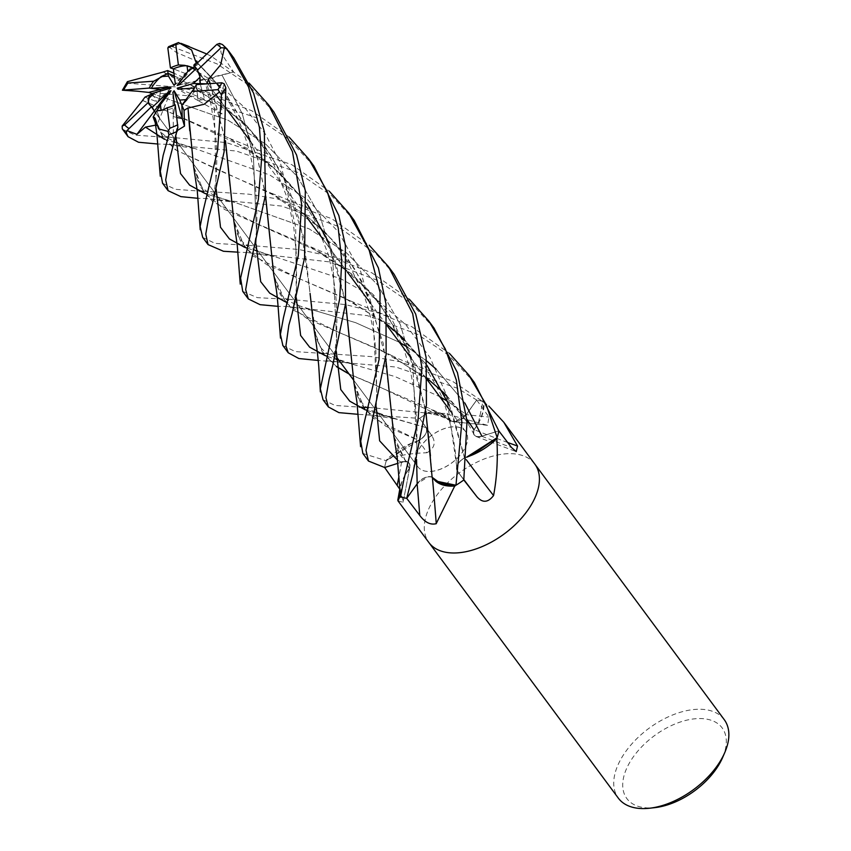 <?xml version="1.0" encoding="UTF-8"?>
<svg xmlns="http://www.w3.org/2000/svg" width="851" height="851" viewBox="0 0 851 851"><rect width="100%" height="100%" fill="white"/><g stroke="black" fill="none" stroke-linecap="round" stroke-linejoin="round"><path stroke-width="0.64" stroke-dasharray="4.25 3.19" d="M432.244 477.198C427.128 475.847 422.107 478.039 417.181 483.762L428.244 476.709L432.202 477.092M466.391 459.859A1114.533 490.878 -126.3 0 1 464.752 457.668A11.095 6.383 -36.5 0 0 457.253 470.837L463.784 479.964A65.867 37.87 -36.5 0 0 463.795 479.953L457.349 470.731C455.593 466.422 458.008 462.082 464.582 457.721M464.433 457.742L466.667 457.147M498.76 430.829L481.889 436.191L498.76 430.851A65.867 37.87 -36.5 0 0 498.76 430.829L481.868 436.137C475.198 437.542 472.592 435.393 474.039 429.691M473.922 429.829L474.188 429.681C481.9 418.873 484.719 409.182 482.666 400.608M451.211 421.139L447.934 417.373A48.326 27.785 -36.5 0 0 436.201 412.48A48.326 27.785 -36.5 0 0 429.064 412.32A8.914 5.127 143.5 0 1 428.308 412.607L444.828 413.512L487.58 425.33L488.985 417.033L476.698 400.055A65.867 37.87 -36.5 0 0 476.677 400.055L466.22 414.554L455.136 421.553L451.211 421.139C456.317 422.5 461.338 420.309 466.263 414.586C461.189 420.437 456.104 422.585 450.987 421.043M430.808 471.411A29.657 17.052 -36.5 0 0 459.721 455.562A29.657 17.052 -36.5 0 0 465.508 431.457A29.657 17.052 -36.5 0 0 452.551 426.83A29.657 17.052 -36.5 0 0 423.649 442.68A29.657 17.052 -36.5 0 0 417.852 466.784A29.657 17.052 -36.5 0 0 430.808 471.411M177.168 85.451L204.548 79.76L195.102 69.601L204.548 79.76L196.155 68.601L204.049 79.026L179.072 84.887M199.996 77.218A29.657 17.052 -36.5 0 0 197.921 70.431A29.657 17.052 -36.5 0 0 197.23 69.601M179.54 89.078L204.644 99.259L200.293 84.355L204.644 99.259L198.017 100.546L196.879 87.813L194.454 87.993M187.05 99.567A29.657 17.052 -36.5 0 0 196.879 87.813M177.859 127.384L176.753 128.724L173.54 145.138L173.179 116.534L176.838 117.523L173.179 116.534L174.817 107.311L174.529 105.12M161.147 110.439A29.657 17.052 -36.5 0 0 163.222 110.385A29.657 17.052 -36.5 0 0 174.817 107.311M724.254 719.669A65.91 37.901 -36.5 0 0 695.458 709.383A65.91 37.901 -36.5 0 0 631.219 744.604A65.91 37.901 -36.5 0 0 618.347 798.164M534.726 463.976A65.91 37.901 -36.5 0 0 506.015 453.796A65.91 37.901 -36.5 0 0 441.775 489.006A65.91 37.901 -36.5 0 0 428.904 542.566M722.69 757.379A59.315 34.104 -36.5 0 0 696.256 718.669A59.315 34.104 -36.5 0 0 627.495 766.602A59.315 34.104 -36.5 0 0 652.77 807.833A59.315 34.104 -36.5 0 0 654.887 807.631M534.811 464.082A65.91 37.901 -36.5 0 0 506.015 453.796A65.91 37.901 -36.5 0 0 441.85 488.921A65.91 37.901 -36.5 0 0 428.83 542.459M474.007 429.776L478.358 423.245A48.326 27.785 -36.5 0 0 483.825 402.14A8.914 5.127 143.5 0 1 483.485 401.778A65.91 37.901 -36.5 0 0 476.72 400.023L457.444 388.258L395.8 367.004L318.221 360.441M483.485 401.778L488.782 406.023M418.692 440.68A48.326 27.785 -36.5 0 0 411.288 443.297A48.326 27.785 -36.5 0 0 386.95 459.349A1093.492 159.041 28.6 0 1 387.067 459.519C397.566 455.487 410.842 453.243 426.915 452.764A1114.533 162.105 28.6 0 0 418.692 440.68A11.095 6.383 -36.5 0 0 426.191 427.51L419.66 418.384A65.867 37.87 -36.5 0 0 419.639 418.394L426.096 427.574C427.83 432.01 425.309 436.403 418.511 440.744M426.915 452.764C434.467 448.349 436.116 442.68 431.851 435.765L426.053 427.553C427.787 431.851 425.362 436.18 418.798 440.541M432.085 436.116L431.851 435.765A1112.938 161.871 28.6 0 0 426.191 427.51L432.085 436.116M418.894 440.499L411.288 443.297L386.354 460.668A65.867 37.87 -36.5 0 0 384.684 467.497A65.867 37.87 -36.5 0 0 384.684 467.518L384.652 467.507A65.91 37.901 -36.5 0 1 386.545 459.997L387.067 459.519M386.95 459.349A8.914 5.127 143.5 0 1 386.545 459.997M397.938 500.792L402.927 502.281L403.268 501.569L399.832 488.878A48.326 27.785 -36.5 0 0 399.789 489.144M428.308 412.607A65.91 37.901 -36.5 0 0 419.649 418.362L358.133 414.32M487.58 425.33L452.913 421.692A11.095 6.383 -36.5 0 1 451.062 421.128A48.326 27.785 -36.5 0 0 447.934 417.373L427.532 413.097A65.867 37.87 -36.5 0 0 419.66 418.384L426.096 427.574C427.83 431.882 425.415 436.212 418.852 440.563M402.927 502.281A1114.533 707.819 -26.2 0 0 409.342 468.731A11.095 6.383 -36.5 0 0 409.927 466.763A11.095 6.383 -36.5 0 0 401.576 462.072L384.684 467.497M409.342 468.731A48.326 27.785 -36.5 0 0 405.076 475.103A48.326 27.785 -36.5 0 0 399.832 488.878M409.363 468.582C410.82 462.891 408.214 460.753 401.555 462.157L397.896 463.327L401.555 462.157C408.363 460.753 410.927 462.987 409.246 468.88M409.374 468.486L405.076 475.103L400.14 493.963M432.425 477.751A1114.533 381.333 -90.4 0 0 432.372 477.22A11.095 6.383 -36.5 0 0 417.107 483.74L406.746 498.292A65.867 37.87 -36.5 0 0 406.757 498.292M432.372 477.22A48.326 27.785 -36.5 0 0 435.51 480.975L437.233 482.187M417.181 483.762C422.245 477.911 427.34 475.762 432.457 477.305M464.752 457.668A48.326 27.785 -36.5 0 0 472.156 455.051M464.593 457.785C458.019 462.136 455.615 466.465 457.349 470.773L463.816 479.975L457.349 470.773C455.604 466.337 458.136 461.944 464.933 457.604M464.497 457.764L466.656 457.221L464.444 457.806M507.664 442.477A1114.533 1036.603 165.7 0 1 474.103 429.617A11.095 6.383 -36.5 0 0 475.986 436.446A11.095 6.383 -36.5 0 0 481.857 436.276L498.76 430.851A65.867 37.87 -36.5 0 1 497.09 437.68M474.081 429.755C472.624 435.457 475.23 437.595 481.889 436.191C475.081 437.595 472.518 435.361 474.198 429.468M474.103 429.617A48.326 27.785 -36.5 0 0 478.358 423.245L482.911 401.608A65.867 37.87 -36.5 0 0 476.698 400.055L466.337 414.607A1112.938 709.085 63.5 0 0 488.985 417.033M483.825 402.14A1093.492 1017.03 165.7 0 0 484.4 402.363M452.913 421.692A11.095 6.383 -36.5 0 0 466.337 414.607M451.062 421.128A1114.533 710.106 63.5 0 0 484.219 424.638M476.677 400.055L466.263 414.586L476.709 400.023A65.91 37.901 -36.5 0 1 482.9 401.566L478.358 423.245L473.954 429.893M350.261 347.538L354.261 383.471L364.505 408.874L385.971 426.33L419 440.541M418.766 440.446L386.354 460.668M474.188 429.67L436.733 386.077L390.269 354.739L338.241 332.113L292.818 309.902L280.309 294.648L273.66 274.139M451.264 420.99L441.871 414.16L427.532 413.097M464.614 457.817L451.487 410.086L427.032 365.153L391.822 328.007L350.165 300.807L298.871 278.458L253.024 255.981L240.386 240.865L233.78 220.345M409.193 468.593C401.512 479.432 398.704 489.144 400.778 497.75M397.896 463.306L401.534 462.146C408.172 460.721 410.778 462.859 409.342 468.561M174.083 85.408L182.071 79.494L185.252 73.484L175.295 83.77M174.295 75.984L182.071 79.494L174.295 75.984M196.379 62.08L185.252 73.484L173.37 68.878L185.252 73.484L182.082 79.494L184.284 77.867L173.934 73.229M156.797 110.821L159.775 118.204L155.595 112.864L159.775 118.215L156.797 110.821M149.67 104.854A29.657 17.052 -36.5 0 0 150.265 105.758A29.657 17.052 -36.5 0 0 152.031 107.588M170.998 88.057L159.69 98.716L149.904 94.897L159.69 98.716L160.233 91.131M198.017 100.546L177.87 89.206M175.2 104.801L173.179 116.534L172.881 92.408M171.008 90.738L159.775 118.204M160.413 89.461L159.69 98.716L156.573 101.652L144.947 97.131M452.594 426.883A29.657 17.052 -36.5 0 0 423.681 442.733A29.657 17.052 -36.5 0 0 417.894 466.837A29.657 17.052 -36.5 0 0 430.851 471.465A29.657 17.052 -36.5 0 0 459.753 455.615A29.657 17.052 -36.5 0 0 465.55 431.51A29.657 17.052 -36.5 0 0 452.594 426.883M354.165 220.356L331.72 195.815L297.265 172.147L236.461 151.063L167.849 144.362L157.775 144.01M122.587 129.299L134.841 135.107L158.903 136.841M162.732 136.905L166.158 137M168.338 137.075L226.238 142.574L291.648 164.573L329.177 191.092M313.955 166.115L288.372 138.979L257.119 117.991L191.783 96.099L127.342 90.514M127.256 81.93L128.161 83.249L175.955 86.951L203.144 92.27L251.726 110.704L289.117 137.064M162.594 183.263L175.412 189.326L199.698 191.113M202.995 191.22L249.066 194.209L277.586 198.943L331.762 218.696L369.228 245.216M394.098 274.235L376.397 254.183L337.177 226.004L281.734 206.07L205.889 198.506L198.038 198.315M273.969 112.162L248.12 84.77L217.005 63.868L172.402 46.72L168.711 46.624L176.072 52.273L196.038 60.857M178.519 42.55L183.784 44.518M206.75 53.996L211.463 56.389L249.024 83.026M323.189 353.367L371.547 356.622L399.832 361.696L452.083 381.025L482.9 401.566M248.375 245.322L298.68 249.46L327.22 255.545L371.908 272.852L409.352 299.254M434.021 328.103L411.373 303.552L377.44 280.319L328.784 261.821L248.152 252.641L237.961 252.162M288.446 299.286L345.198 304.53L378.738 312.998L411.82 326.71L449.392 353.346M474.379 382.556L448.679 355.229L417.405 334.241L367.366 315.647L287.021 306.477L278.075 306.349M233.748 57.889L222.451 44.55M362.866 453.466L386.301 460.721L411.288 443.297L418.82 440.467L373.078 418.096L360.473 402.853L353.899 382.29M368.685 407.427L427.479 413.107A65.91 37.901 -36.5 0 0 419.628 418.373M427.479 413.107L447.934 417.373L451.317 421.032L429.51 408.48L349.144 374.089M406.746 498.292A65.867 37.87 -36.5 0 1 400.534 496.739L405.076 475.103L409.225 468.614L393.917 436.595M386.301 460.721A65.91 37.901 -36.5 0 0 384.652 467.529M142.457 100.439L229.44 138.33L272.692 166.722L308.839 205.814L333.241 252.981L345.644 302.594M152.478 93.738L156.573 101.652M142.585 100.375L178.625 116.3L246.747 148.18L278.511 171.945L306.573 202.964M329.082 242.95L345.612 302.956M259.927 157.041C274.182 167.009 287.287 179.774 299.233 195.347L314.402 219.601L327.763 253.066C333.613 274.841 336.666 295.84 336.932 316.04L336.57 339.081L332.752 259.002L320.061 216.026L297.499 176.731L265.831 144.191L228.004 120.204L153.148 93.908L228.004 120.204L265.831 144.191L297.499 176.731L320.061 216.026L332.752 259.002L336.57 339.092L336.315 351.452L336.57 339.092L332.709 365.494M368.419 414.735L394.981 418.809L367.802 410.65L426.043 427.553M173.54 145.138L177.434 130.448M189.773 130.809L193.762 166.668L204.006 192.315L224.462 209.42L319.242 251.758L349.133 272.022L374.153 295.552L409.225 350.995L425.808 411.735M430.425 455.796L432.18 477.166M193.602 166.456L200.347 186.763L212.718 201.783L257.715 223.983L309.402 246.226L352.857 274.777L389.098 314.104L413.49 361.537L425.851 411.341M202.698 237.376L215.048 243.386L246.439 245.237M176.019 134.298L175.923 136.671L176.019 134.298M339.921 265.118L371.653 293.872L388.535 317.029L403.831 348.814L410.161 369.685L414.065 389.864L417.001 424.787L416.799 446.637L412.884 367.015L400.268 324.476L377.95 285.266L346.517 252.811L309.073 228.845L234.61 202.315L207.325 194.358L234.61 202.315L309.073 228.845L346.517 252.811L377.95 285.266L400.268 324.476L412.884 367.015L416.799 446.637L416.554 459.497L416.799 446.637L412.756 474.496M197.485 62.836L223.792 90.961L244.024 123.703L257.725 158.988L265.469 194.762M282.883 345.559L295.361 351.601L319.71 353.218M219.59 43.433L221.207 53.315L233.663 72.08L222.005 75.069C213.814 77.196 210.867 78.313 213.165 78.441M197.358 62.953L223.313 90.674L243.907 123.916L257.853 159.935L265.427 195.113M269.948 238.599L274.394 276.99L285.787 302.573L307.732 319.125L381.908 350.623L427.404 378.621M446.552 395.534L466.848 419.224M233.663 72.08L204.049 79.026L204.559 79.771L212.09 78.196L197.241 63.07M196.581 62.506C204.24 69.356 215.463 80.771 226.728 98.333C237.642 115.555 245.662 135.192 250.811 157.254C253.97 172.051 255.789 185.826 256.257 198.602C257.002 214.441 257.076 225.664 256.47 232.249L253.385 155.573L242.312 113.832L222.005 75.069L242.312 113.832L253.385 155.573L256.47 232.249L256.045 244.322L256.47 232.249L252.311 257.832M276.947 286.074C282.606 298.35 284.319 297.563 291.563 302.456C299.286 306.147 301.084 306.413 315.21 310.679L355.697 322.689L399.449 342.325L355.697 322.689L315.21 310.679L287.021 306.477M407.597 347.272L426.489 360.845L407.597 347.272M436.159 369.121L464.859 403.034L436.159 369.121M451.264 421.181L378.791 386.556L349.016 373.908M336.411 366.43L324.263 354.58L316.295 338.198L300.382 223.207L288.319 187.252L270.32 154.371L247.088 126.097L220.005 103.109L162.988 72.037M163.073 72.027L189.73 84.292L242.716 121.533L264.895 146.393L282.532 174.572L303.381 236.046L310.104 293.776M313.987 329.05L321.667 350.92L336.422 366.632M323.05 399.747L335.028 405.438L359.122 407.118M196.294 62.187L184.284 77.867M191.432 67.889L219.388 85.291L244.588 107.46L265.204 133.798L280.639 163.7L295.68 227.1L296.297 297.882M327.507 356.463L336.305 359.505M338.943 360.313L395.109 376.599L439.712 396.651M448.371 401.789L466.22 414.554M224.164 83.813L221.175 94.621L221.898 114.013L214.303 108.268L206.793 83.887M214.303 108.268L216.165 189.092M247.481 248.322L274.065 256.406L340.964 278.798L375.323 298.435L405.959 324.912L430.138 357.76L446.339 394.853L457.349 470.731M210.101 83.643L225.43 141.106M230.089 185.678L234.11 221.441L244.801 247.375L266.906 264.821L344.155 297.818L387.333 324.614M403.385 338.464L426.894 365.292M449.285 405.204L464.508 457.827M210.271 83.632L225.472 140.723M242.726 291.372L257.279 297.627L286.521 299.254M155.786 125.108L156.69 125.778L155.542 123.459M164.445 139.287L194.783 148.499L269.841 175.04L307.126 199.294L338.39 231.876L360.622 271.32L372.908 314.242L376.833 393.577L376.259 407.012M397.545 460.2L401.523 462.157M155.105 118.321L162.945 136.841L176.317 150.255L277.394 196.794L307.498 216.665L334.049 241.461L354.824 269.203L370.068 299.382L385.694 357.994M390.152 401.257L395.151 441.605L409.395 468.507M155.01 118.491L162.275 136.213L175.093 149.595L218.516 170.136L270.256 192.72L322.869 229.738L344.995 254.449L362.515 282.404L383.312 343.57L390.13 400.981M221.898 114.013L198.017 100.556L204.644 99.259L212.207 102.322M196.336 84.643L198.017 100.556M159.775 118.215L156.69 125.778M198.581 63.91L194.496 66.782M455.902 485.251A65.867 37.87 -36.5 0 0 463.784 479.964M401.576 462.072A1112.938 706.809 -26.2 0 1 398.949 476.464M457.253 470.837A1112.938 490.176 -126.3 0 0 463.869 479.634M481.857 436.276A1112.938 1035.114 165.7 0 0 511.504 447.509M128.161 83.249A65.91 37.901 -36.5 0 0 123.81 90.376M180.678 43.433A65.91 37.901 -36.5 0 0 172.402 46.72M227.334 49.262A65.91 37.901 -36.5 0 0 223.409 45.411M357.143 394.428C356.367 396.258 365.717 409.214 372.047 410.693L394.97 418.809L426.085 427.574M197.921 70.431L196.634 68.697M204.517 79.334L207.027 82.717L204.517 79.334M207.835 83.802L216.303 95.238L207.835 83.802M221.526 102.29L227.1 109.811L221.526 102.29M250.524 141.404L307.147 217.803L250.524 141.404M323.125 239.365L347.41 272.118L323.125 239.365M370.759 303.626L387.365 326.029L370.759 303.626M411.012 357.931L427.415 380.057L411.012 357.931M465.55 431.51L450.902 411.756L465.508 431.457M409.927 466.763L403.268 501.569M475.986 436.446L516.217 451.636M436.201 412.48L444.828 413.512M473.954 434.467L473.996 434.542C465.646 417.235 444.052 389.247 419.5 372.791M443.499 414.777L429.51 408.48M456.636 468.571L456.647 468.646C456.327 450.902 450.392 414.214 438.839 390.535L420.479 358.931L405.863 341.496L380.046 319.114M408.225 462.455L408.203 462.444C403.331 459.646 399.608 454.86 397.077 448.105M150.265 105.758L148.978 104.024M156.861 114.651L336.294 356.739L156.861 114.651M417.894 466.837L353.452 379.886L417.852 466.784M389.322 267.788L388.599 266.82M268.81 105.205L268.373 104.62M267.916 153.988L229.44 138.33M196.666 177.721C197.868 182.38 201.017 186.763 206.112 190.869L217.154 196.964L234.61 202.315L205.889 198.517M174.498 140.234L171.785 151.212M349.559 262.597L333.135 256.566L309.402 246.226M430.308 371.047L409.799 363.271C409.448 363.249 397.385 358.686 390.269 354.739M229.855 100.652L211.931 93.908C211.41 93.855 197.155 88.43 189.73 84.292M219.356 102.652L249.683 129.692L264.331 148.606L273.916 164.786L287.564 198.666L293.669 226.164L296.531 255.981L296.531 288.032L292.053 313.796M327.305 360.803L345.602 362.537L354.027 364.313L338.347 359.505M336.305 358.643L324.795 351.878L321.178 348.133L316.849 339.889M206.314 86.728L210.867 103.928L215.26 131.511C216.697 144.723 217.079 159.69 216.399 176.391M248.152 252.641L274.065 256.406C245.099 247.513 250.311 246.801 246.205 245.067C241.397 241.365 238.259 237.014 236.78 231.983M212.463 203.783L216.399 176.402M389.152 316.657L350.165 300.807M167.849 144.362L194.783 148.499L176.912 142.649L168.2 138.436C161.552 133.32 157.754 128.533 156.797 124.086M299.541 210.718C315.349 222.473 327.507 233.951 336.007 245.141L347.729 261.789L363.685 294.637C370.132 312.285 374.195 331.177 375.865 351.325L376.833 393.577L375.94 403.746C375.887 404.151 375.248 409.905 372.281 420.947M309.902 208.857L270.256 192.72"/><path stroke-width="1.28" d="M432.117 477.273L441.541 484.155L455.902 485.251L437.233 482.187M466.667 457.147L497.09 437.68L472.156 455.051A48.326 27.785 -36.5 0 0 496.495 438.999A1093.492 481.613 -126.3 0 0 496.867 439.499C497.995 459.2 496.888 477.89 493.559 495.548C488.059 502.728 482.506 503.122 476.9 496.718L463.795 479.985L467.018 421.288L457.444 372.632L434.021 328.103M187.039 65.74L193.145 67.729L187.773 71.505L187.039 65.74A29.657 17.052 -36.5 0 0 184.965 65.804A29.657 17.052 -36.5 0 0 173.37 68.878L175.295 83.77L174.083 85.408L168.466 76.101L168.072 73.356L174.295 75.984L168.072 73.356L153.691 81.217A29.657 17.052 -36.5 0 0 149.276 88.078L160.424 89.461L151.308 88.366L170.317 86.983L170.998 88.057L154.797 92.685L148.191 98.971A29.657 17.052 -36.5 0 0 149.67 104.854M194.496 66.782L193.145 67.729L195.102 69.601L193.145 67.729L184.603 65.325L178.38 64.953A29.657 17.052 -36.5 0 0 170.423 67.92L173.37 68.878M197.23 69.601A29.657 17.052 -36.5 0 0 196.155 68.601L179.072 84.887L177.168 85.451L187.773 71.505M199.996 77.218L200.283 84.355L200.038 83.653L193.39 83.494L199.996 77.218M187.05 99.567L181.869 105.205L182.252 118.47L176.838 117.523L182.252 118.48L181.869 105.205L179.71 100.088L187.05 99.567M428.83 542.459A65.91 37.901 -36.5 0 0 428.904 542.566L618.347 798.164A65.91 37.901 -36.5 0 0 647.143 808.45A65.91 37.901 -36.5 0 0 649.494 808.237A65.91 37.901 -36.5 0 0 724.829 752.401A65.91 37.901 -36.5 0 0 724.254 719.669L534.811 464.082A65.91 37.901 -36.5 0 0 534.726 463.976M457.7 552.852A65.91 37.901 -36.5 0 0 521.94 517.642A65.91 37.901 -36.5 0 0 534.811 464.082A65.91 37.901 -36.5 0 1 521.94 517.642A65.91 37.901 -36.5 0 1 457.7 552.852A65.91 37.901 -36.5 0 1 428.904 542.566A65.91 37.901 -36.5 0 0 457.7 552.852M649.494 808.237L654.887 807.631A59.315 34.104 -36.5 0 0 722.69 757.379L724.829 752.401M488.782 406.023L503.835 422.298L517.546 446.03L516.217 451.636L511.504 447.509L498.792 430.84L474.379 382.556L468.763 374.972L486.368 405.033L497.144 437.627A65.91 37.901 -36.5 0 0 498.792 430.819A65.91 37.901 -36.5 0 1 496.899 438.35L496.867 439.499M454.381 486.027A8.914 5.127 143.5 0 1 455.136 485.74A65.91 37.901 -36.5 0 0 463.795 479.985A65.91 37.901 -36.5 0 1 455.966 485.24L435.51 480.975A48.326 27.785 -36.5 0 0 454.381 486.027A1093.492 374.132 -90.4 0 1 454.434 486.634L436.137 523.769M455.136 485.74L454.434 486.634M432.425 477.751A1114.533 381.333 -90.4 0 1 436.255 523.673C430.5 525.173 425.011 522.429 419.766 515.451L406.725 498.324L412.746 474.496L426.436 404.991L426.096 357.303L415.682 314.072L394.098 274.235M399.789 489.144A48.326 27.785 -36.5 0 0 399.608 496.207A8.914 5.127 143.5 0 1 399.959 496.569A65.91 37.901 -36.5 0 0 406.725 498.324L417.181 483.772L416.554 459.497L417.181 483.772M399.959 496.569L397.938 500.792L428.904 542.566M399.779 489.165L384.652 467.507L368.483 461.051L365.983 450.328L386.141 354.378L385.95 303.86L378.418 267.98L354.165 220.356M397.896 463.306L384.652 467.529M401.555 462.157L402.48 461.902M406.757 498.292L417.181 483.762L406.757 498.292M425.851 411.341L432.127 477.326L435.51 480.975L432.127 477.273M385.694 357.994L393.917 436.595L397.151 456.998L400.544 496.782A65.91 37.901 -36.5 0 0 406.735 498.324M466.391 459.859A1114.533 490.878 -126.3 0 0 493.559 495.548M466.656 457.221L472.156 455.051L466.656 457.221M496.495 438.999A8.914 5.127 143.5 0 1 496.899 438.35M507.664 442.477A1114.533 1036.603 165.7 0 0 517.546 446.03M161.147 110.439L156.797 110.821L160.413 104.684L161.147 110.439M148.191 98.971L149.904 94.897L148.117 102.62A29.657 17.052 -36.5 0 0 148.978 104.024A29.657 17.052 -36.5 0 0 151.669 106.524L155.595 112.864L152.031 107.588L169.104 91.302L171.008 90.738L160.413 104.684M160.233 91.131L160.424 89.461L170.317 86.983M168.466 76.101L161.137 76.622A29.657 17.052 -36.5 0 0 151.308 88.366M161.137 76.622L168.072 73.356L167.668 70.569L162.977 72.048M194.454 87.993L177.87 89.206L177.189 88.132L179.54 89.078M177.189 88.132L193.39 83.494M174.529 105.12L172.881 92.408L174.104 90.78L182.252 118.47M174.104 90.78L179.71 100.088M142.585 100.375L144.947 97.131L154.797 92.685M157.775 144.01L138.511 142.255L128.065 136.692L126.214 132.724L126.98 130.586L136.926 134.33L169.104 91.302M155.542 123.459L153.137 117.044L156.797 110.821L162.86 109.896L167.232 107.769L169.828 128.235L167.987 131.373L168.955 134.703L163.147 155.446L160.307 171.381L162.594 183.263M142.67 100.344L122.15 126.086L122.299 128.873L128.012 136.607M158.903 136.841L162.732 136.905M166.158 137L168.338 137.075M329.177 191.092L348.623 212.888L369.238 250.396L380.089 292.361L379.067 359.579L363.505 425.766L360.728 441.254L362.866 453.466L368.483 461.051M162.998 72.09L127.405 81.675L122.395 90.217L137.734 91.238L123.097 90.057M358.133 414.32L338.911 412.629L328.38 406.938L325.89 397.715L329.124 379.386L332.709 365.494L345.495 304.041L345.346 245.248L338.836 215.505L313.955 166.115L308.594 158.882L327.135 191.252L338.177 227.749L341.772 260.98L339.687 298.871L320.338 388.758L323.05 399.747M289.117 137.064L308.594 158.882M198.038 198.315L180.88 196.634L168.083 190.667L165.69 179.965L168.689 162.924L177.859 127.384L175.2 104.801A29.657 17.052 -36.5 0 1 167.232 107.769M199.698 191.113L202.995 191.22M369.228 245.216L388.599 266.81L412.682 313.668L421.947 367.898L417.979 420.724L403.768 480.092L400.544 496.782M183.784 44.518L206.75 53.996M318.221 360.441L298.871 358.537L288.223 352.761L285.936 345.857L288.861 325.061L292.053 313.796L304.584 257.789L305.307 190.688L296.584 155.031L273.969 112.162L268.81 105.205M249.024 83.026L268.373 104.62L292.467 151.68L301.648 204.187L298.286 255.608L283.447 317.753L280.415 334.358L282.883 345.559M409.352 299.254L428.851 321.125L445.296 348.921L456.338 380.099L461.88 422.128L455.966 485.24M208.803 217.048L212.463 203.783L224.111 151.765L225.823 87.759L224.164 83.813L221.824 82.781L196.336 84.643A29.657 17.052 -36.5 0 1 191.922 91.504L217.973 89.653L221.473 94.886L217.569 150.404L203.41 209.771L200.145 226.579L202.698 237.376L208.048 244.588L205.761 234.11L208.803 217.048M449.392 353.346L468.763 374.983M278.075 306.349L260.055 304.669L248.311 298.914L245.662 289.606L248.949 271.214L265.438 195.092L264.331 131.671L253.555 93.078L233.748 57.889M208.293 79.6L220.696 64.761L224.366 47.837L227.238 49.135L248.545 86.972L259.427 127.395L261.64 158.467L258.332 199.57L240.61 278.075L242.726 291.372L248.301 298.892M497.144 437.627L472.156 455.051M345.644 302.594L353.899 382.29L357.005 402.64L360.59 446.701M137.734 91.238L148.68 92.408L152.478 93.738M306.573 202.964L329.082 242.95M345.612 302.956L350.261 347.538M336.315 351.452L340.762 389.545L349.729 401.161L364.781 409.576L349.729 401.161L340.762 389.545L336.315 351.452M365.132 409.714L367.802 410.65L365.132 409.714M187.975 107.854L193.602 166.456L197.304 191.22L200.208 229.738M177.434 130.448L184.497 126.108L184.05 110.385L188.018 107.939L189.773 130.809M425.808 411.735L430.425 455.796M188.082 108.066L204.187 104.237L219.101 92.248M246.439 245.237L248.375 245.322M175.923 136.671L180.529 173.583L189.592 185.114L204.389 193.188L189.592 185.114L180.529 173.583L175.923 136.671M204.783 193.358L207.325 194.358L204.783 193.358M195.794 61.729L191.571 49.954L178.519 42.55L175.785 44.486A61.793 35.529 -36.5 0 0 167.828 47.943L170.423 67.92M196.028 61.549L197.485 62.836M265.469 194.762L273.66 274.139C276.788 291.361 276.852 292.914 278 305.349L280.468 338.124M319.71 353.218L323.189 353.367M227.238 49.135L222.451 44.55L219.59 43.433L216.856 44.369L193.954 66.208L196.155 68.601M197.241 63.07L195.89 61.655L197.358 62.953M265.427 195.113L269.948 238.599M427.404 378.621L443.35 392.407M443.796 392.832L446.552 395.534M466.848 419.224L474.05 429.84M256.045 244.322L260.693 281.67L269.714 293.138L284.649 301.477L269.714 293.138L260.693 281.67L256.045 244.322M285.042 301.626L287.595 302.605L285.042 301.626M399.449 342.325L407.597 347.272L399.449 342.325M426.489 360.845L436.159 369.121L426.489 360.845M464.859 403.034L481.868 436.137L464.859 403.034M349.016 373.908L336.411 366.43M310.083 293.521L313.987 329.05C316.008 342.038 316.998 347.399 318.721 365.802L320.37 391.928M336.422 366.632L349.144 374.089M359.122 407.118L363.1 407.225M363.345 407.235L368.685 407.427M153.691 81.217L127.639 83.068L127.256 81.93M173.934 73.229L167.668 70.569M296.297 297.882L300.626 335.485L309.668 347.197L324.561 355.303M324.912 355.441L327.507 356.463M336.305 359.505L338.943 360.313M439.712 396.651L447.573 401.3M196.038 60.857L197.049 61.283M216.165 189.092L220.505 227.26L229.43 238.94L244.45 247.215M244.78 247.333L247.481 248.322M206.793 83.887L208.41 79.6L210.101 83.643M225.43 141.106L230.089 185.678M387.333 324.614L403.385 338.464M426.894 365.292L449.285 405.204M208.591 79.6L210.271 83.632M225.472 140.723L233.78 220.345L237.301 245.854L240.248 284.138M237.961 252.162L223.462 251.268L208.059 244.599M286.521 299.254L288.446 299.286M136.926 134.33L145.447 127.118L155.786 125.108M145.447 127.118L164.445 139.287M376.259 407.012L379.631 440.839L397.545 460.2M390.109 400.715L390.152 401.257M153.137 117.044L155.105 118.332M155.169 118.225L158.573 128.884L167.987 131.373M148.68 92.408L160.413 89.461M122.416 90.195L149.276 88.078M168.711 46.624L167.828 47.943M206.772 83.823L200.038 83.653L199.879 76.569L197.496 70.101L220.962 47.784L224.366 47.837M126.98 130.586L151.669 106.524M148.117 102.62L124.661 124.937L122.15 126.086M178.38 64.953L175.785 44.486M197.496 70.101A29.657 17.052 -36.5 0 0 196.634 68.697A29.657 17.052 -36.5 0 0 193.954 66.208M184.05 110.385L181.869 105.205L191.922 91.504M182.252 118.48L184.497 126.108M398.949 476.464A1112.938 706.809 -26.2 0 1 397.236 484.974M417.118 483.857A1112.938 380.78 -90.4 0 1 419.766 515.451M463.869 479.634A1112.938 490.176 -126.3 0 0 476.9 496.718M122.299 128.873A65.91 37.901 -36.5 0 0 126.214 132.724M168.955 134.703A65.91 37.901 -36.5 0 0 177.221 131.416M221.473 94.886A65.91 37.901 -36.5 0 0 225.823 87.759M127.639 83.068A61.793 35.529 -36.5 0 0 123.789 89.94M220.962 47.784A61.793 35.529 -36.5 0 0 216.856 44.369M124.661 124.937A61.793 35.529 -36.5 0 0 128.767 128.363M169.828 128.235A61.793 35.529 -36.5 0 0 177.785 124.778M217.973 89.653A61.793 35.529 -36.5 0 0 221.824 82.781M207.027 82.717L207.835 83.802L207.027 82.717M216.303 95.238L221.526 102.29L216.303 95.238M227.1 109.811L250.524 141.404L227.1 109.811M307.147 217.803L323.125 239.365L307.147 217.803M347.41 272.118L370.759 303.626L347.41 272.118M387.365 326.029L411.012 357.931L387.365 326.029M427.415 380.057L450.902 411.756L427.415 380.057M503.835 422.298L534.811 464.082M399.832 488.878L397.821 500.08M336.294 356.739L353.452 379.886L336.294 356.739M354.207 220.42L348.623 212.888M168.083 190.667L162.477 183.103M394.119 274.267L389.322 267.788M434.276 328.443L429.234 321.646M233.972 58.198L228.494 50.805M413.012 473.496L412.756 474.496M189.113 46.475L180.955 43.348M338.347 359.505L336.305 358.643M292.053 313.796L292.297 312.977M372.281 420.947L372.43 420.415M154.552 117.438L157.02 135.543L160.254 176.231M168.541 46.699L178.465 42.571M288.223 352.761L282.702 345.304M328.316 406.852L322.954 399.619"/></g></svg>

